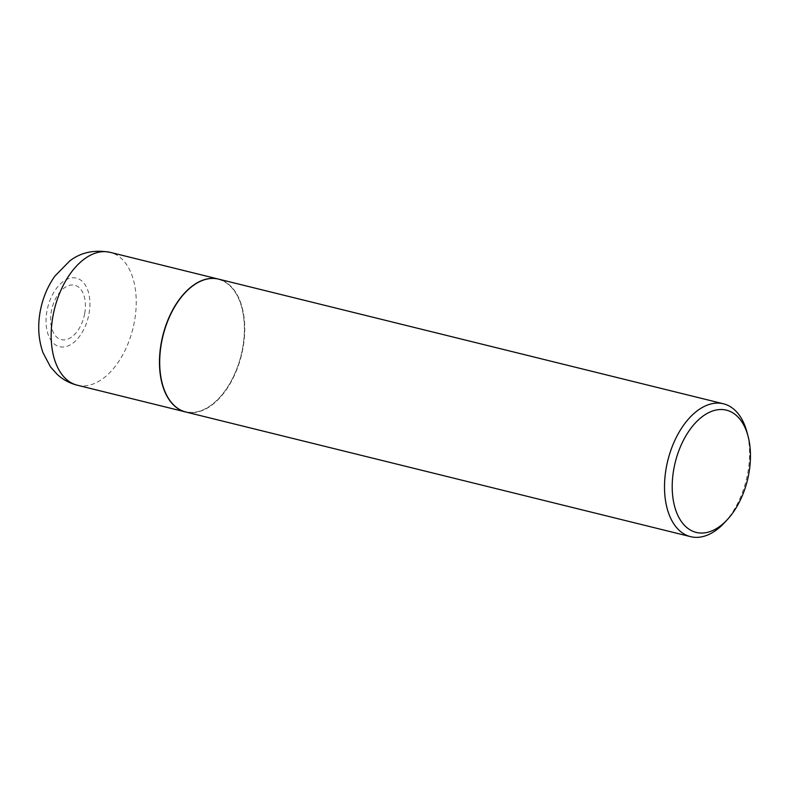 <?xml version="1.0" encoding="UTF-8"?>
<svg xmlns="http://www.w3.org/2000/svg" width="789" height="789" viewBox="0 0 789 789"><rect width="100%" height="100%" fill="white"/><g stroke="black" fill="none" stroke-linecap="round" stroke-linejoin="round"><path stroke-width="0.59" stroke-dasharray="3.94 2.96" d="M84.709 313.43A28 16.539 103.9 0 0 72.963 284.977A28 16.539 103.9 0 0 51.334 311.428A28 16.539 103.9 0 0 63.081 339.881A28 16.539 103.9 0 0 84.709 313.43M185.711 411.976A68.436 40.417 103.9 0 0 242.785 347.969A68.436 40.417 103.9 0 0 218.523 279.099M162.297 383.641A68.16 40.259 103.9 0 0 203.444 409.688A68.16 40.259 103.9 0 0 242.627 347.959A68.16 40.259 103.9 0 0 229.865 285.786A68.16 40.259 103.9 0 0 184.606 293.281M185.809 412.006A68.436 40.417 103.9 0 0 243.002 348.028A68.436 40.417 103.9 0 0 218.622 279.128M724.578 522.594A68.436 40.417 103.9 0 0 747.824 472.69A68.436 40.417 103.9 0 0 746.936 432.047M89.009 313.687A35.298 20.849 103.9 0 0 74.196 277.807A35.298 20.849 103.9 0 0 46.936 311.152A35.298 20.849 103.9 0 0 61.749 347.022A35.298 20.849 103.9 0 0 89.009 313.687M77.302 385.21A68.436 40.417 103.9 0 0 134.485 321.231A68.436 40.417 103.9 0 0 110.115 252.332"/><path stroke-width="1.18" d="M218.523 279.099A68.436 40.417 103.9 0 0 218.415 279.079A68.436 40.417 103.9 0 0 161.222 343.057A68.436 40.417 103.9 0 0 185.602 411.957A68.436 40.417 103.9 0 0 185.711 411.976M184.606 293.281A68.16 40.259 103.9 0 0 184.537 293.36A68.16 40.259 103.9 0 0 161.39 343.067A68.16 40.259 103.9 0 0 162.268 383.543A68.16 40.259 103.9 0 0 162.297 383.641M748.041 436.159L746.936 432.047A68.436 40.417 103.9 0 0 723.444 403.79L218.622 279.128A68.436 40.417 103.9 0 0 184.685 293.202A68.436 40.417 103.9 0 0 161.439 343.107A68.436 40.417 103.9 0 0 162.327 383.75A68.436 40.417 103.9 0 0 185.809 412.006L690.631 536.668A68.436 40.417 103.9 0 0 724.578 522.594L727.468 519.468A62.962 37.182 103.9 0 0 748.85 473.548A62.962 37.182 103.9 0 0 748.041 436.159A62.962 37.182 103.9 0 0 710.041 411.996A62.962 37.182 103.9 0 0 673.816 469.031A62.962 37.182 103.9 0 0 685.621 526.48A62.962 37.182 103.9 0 0 727.468 519.468M723.444 403.79A68.436 40.417 103.9 0 0 666.261 467.769A68.436 40.417 103.9 0 0 690.631 536.668M52.922 316.31A68.436 40.417 103.9 0 0 77.302 385.21C69.708 383.286 63.021 379.687 57.252 374.43L50.516 366.924L43.02 352.782C38.493 339.812 37.547 326.113 40.17 311.675C42.567 298.479 47.478 286.614 54.905 276.081L69.619 261.051C80.715 252.391 94.216 249.482 110.115 252.332A68.436 40.417 103.9 0 0 52.922 316.31M77.302 385.21L185.602 411.957M110.115 252.332L218.415 279.079"/></g></svg>
